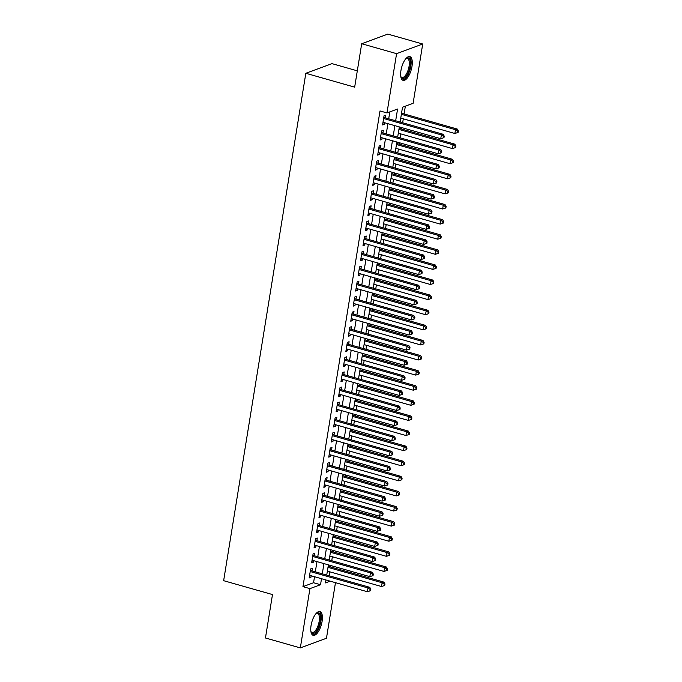 <?xml version="1.0" encoding="UTF-8"?>
<svg xmlns="http://www.w3.org/2000/svg" width="682" height="682" viewBox="0 0 682 682"><rect width="100%" height="100%" fill="white"/><g stroke="black" fill="none" stroke-linecap="round" stroke-linejoin="round"><path stroke-width="1.02" d="M311.069 625.479A12.344 4.944 -74.1 0 1 319.96 611.566A12.344 4.944 -74.1 0 1 322.092 621.413A12.344 4.944 -74.1 0 1 313.209 635.326A12.344 4.944 -74.1 0 1 311.069 625.479M400.956 70.502A12.344 4.944 -74.1 0 1 409.839 56.597A12.344 4.944 -74.1 0 1 411.979 66.435A12.344 4.944 -74.1 0 1 403.088 80.348A12.344 4.944 -74.1 0 1 400.956 70.502M357.308 70.843L331.964 63.631L305.826 73.281L223.645 580.68L272.485 594.568L265.451 637.985L300.336 647.9L309.935 588.626L320.531 584.721L321.503 578.694M305.826 73.281L354.666 87.16L361.699 43.742L387.828 34.1L422.712 44.015L413.113 103.289L402.516 107.202L400.112 122.044M329.287 575.804L329.926 571.866M330.71 566.981L330.94 565.583M331.733 560.706L332.373 556.759M333.157 551.883L333.387 550.485M334.18 545.6L334.819 541.661M335.604 536.785L335.834 535.379M336.627 530.502L337.258 526.555M338.05 521.679L338.281 520.281M339.065 515.404L339.704 511.457M340.497 506.581L340.727 505.174M341.512 500.298L342.151 496.36M342.944 491.475L343.174 490.077M343.958 485.2L344.598 481.253M345.39 476.377L345.612 474.979M346.405 470.094L347.044 466.156M347.837 461.271L348.059 459.873M348.852 454.996L349.491 451.049M350.284 446.173L350.505 444.775M351.298 439.89L351.938 435.951M352.73 431.075L352.952 429.669M353.745 424.792L354.384 420.845M355.169 415.969L355.399 414.571M356.192 409.694L356.831 405.747M357.615 400.871L357.845 399.464M358.638 394.588L359.278 390.65M360.062 385.765L360.292 384.367M361.085 379.49L361.724 375.543M362.509 370.667L362.739 369.269M363.523 364.384L364.162 360.446M364.955 355.561L365.185 354.163M365.97 349.286L366.609 345.339M367.402 340.463L367.632 339.065M368.416 334.189L369.056 330.241M369.849 325.365L370.079 323.959M370.863 319.082L371.502 315.135M372.295 310.259L372.517 308.861M373.31 303.984L373.949 300.037M374.742 295.161L374.964 293.754M375.756 288.878L376.396 284.94M377.189 280.055L377.41 278.657M378.203 273.78L378.842 269.833M379.635 264.957L379.857 263.559M380.65 258.674L381.289 254.736M382.073 249.859L382.304 248.453M383.096 243.576L383.736 239.629M384.52 234.753L384.75 233.355M385.543 228.479L386.183 224.531M386.967 219.655L387.197 218.249M387.99 213.372L388.629 209.425M389.413 204.549L389.644 203.151M390.428 198.274L391.067 194.327M391.86 189.451L392.09 188.044M392.875 183.168L393.514 179.23M394.307 174.345L394.537 172.947M395.321 168.07L395.961 164.123M396.753 159.247L396.984 157.849M397.768 152.964L398.407 149.026M399.2 144.149L399.422 142.743M400.215 137.866L400.854 133.919M401.647 129.043L401.868 127.645M402.661 122.769L403.301 118.821M404.094 113.945L405.355 106.153M335.467 582.667L326.465 638.258L300.336 647.9M311.981 570.885L312.416 568.242L310.642 568.899L309.176 577.961L310.941 577.304L311.197 575.77M314.428 555.787L314.854 553.145L313.089 553.793L311.623 562.855L313.388 562.207L313.643 560.664M316.874 540.69L317.3 538.047L315.536 538.695L314.07 547.757L315.834 547.1L316.081 545.566M319.321 525.583L319.747 522.941L317.983 523.597L316.516 532.651L318.281 532.003L318.528 530.46M321.768 510.486L322.194 507.843L320.429 508.491L318.963 517.553L320.728 516.905L320.975 515.362M324.214 495.379L324.641 492.736L322.876 493.393L321.41 502.455L323.174 501.799L323.421 500.264M326.661 480.281L327.087 477.639L325.323 478.287L323.856 487.349L325.621 486.701L325.868 485.158M329.108 465.175L329.534 462.532L327.769 463.189L326.303 472.251L328.068 471.594L328.315 470.06M331.554 450.077L331.981 447.435L330.216 448.083L328.75 457.145L330.514 456.497L330.761 454.954M334.001 434.98L334.427 432.337L332.663 432.985L331.188 442.047L332.961 441.39L333.208 439.856M336.439 419.873L336.874 417.231L335.109 417.887L333.634 426.941L335.399 426.293L335.655 424.75M338.886 404.776L339.321 402.133L337.547 402.781L336.081 411.843L337.846 411.195L338.102 409.652M341.332 389.669L341.759 387.026L339.994 387.683L338.528 396.745L340.292 396.089L340.548 394.554M343.779 374.571L344.205 371.929L342.441 372.577L340.974 381.639L342.739 380.991L342.986 379.448M346.226 359.465L346.652 356.822L344.887 357.479L343.421 366.541L345.186 365.884L345.433 364.35M348.673 344.367L349.099 341.725L347.334 342.373L345.868 351.435L347.632 350.787L347.88 349.244M351.119 329.27L351.545 326.627L349.781 327.275L348.314 336.337L350.079 335.68L350.326 334.146M353.566 314.163L353.992 311.521L352.227 312.177L350.761 321.231L352.526 320.583L352.773 319.04M356.013 299.066L356.439 296.423L354.674 297.071L353.208 306.133L354.972 305.485L355.22 303.942M358.459 283.959L358.885 281.316L357.121 281.973L355.654 291.035L357.419 290.379L357.666 288.844M360.906 268.861L361.332 266.219L359.567 266.867L358.093 275.929L359.866 275.281L360.113 273.738M363.344 253.764L363.779 251.121L362.006 251.769L360.539 260.831L362.304 260.174L362.56 258.64M365.791 238.657L366.225 236.015L364.452 236.671L362.986 245.725L364.751 245.077L365.006 243.534M368.237 223.56L368.664 220.917L366.899 221.565L365.433 230.627L367.197 229.979L367.453 228.436M370.684 208.453L371.11 205.811L369.346 206.467L367.879 215.529L369.644 214.873L369.891 213.33M373.131 193.356L373.557 190.713L371.792 191.361L370.326 200.423L372.091 199.775L372.338 198.232M375.577 178.249L376.004 175.606L374.239 176.263L372.773 185.325L374.537 184.669L374.785 183.134M378.024 163.151L378.45 160.509L376.686 161.157L375.219 170.219L376.984 169.571L377.231 168.028M380.471 148.054L380.897 145.411L379.132 146.059L377.666 155.121L379.431 154.464L379.678 152.93M382.917 132.947L383.344 130.305L381.579 130.961L380.113 140.015L381.877 139.367L382.125 137.824M395.671 120.774L397.572 109.026L386.975 112.931L380.002 110.953L302.953 586.648L313.55 582.735L314.53 576.716M315.314 571.84L316.977 561.61M317.761 556.734L319.415 546.512M320.208 541.636L321.861 531.414M322.654 526.53L324.308 516.308M325.101 511.432L326.755 501.21M327.548 496.326L329.201 486.104M329.994 481.228L331.648 471.006M332.441 466.13L334.095 455.9M334.888 451.024L336.541 440.802M337.334 435.926L338.988 425.704M339.772 420.82L341.435 410.598M342.219 405.722L343.881 395.5M344.666 390.615L346.32 380.394M347.112 375.518L348.766 365.296M349.559 360.42L351.213 350.19M352.006 345.314L353.66 335.092M354.452 330.216L356.106 319.994M356.899 315.11L358.553 304.888M359.346 300.012L361 289.79M361.792 284.906L363.446 274.684M364.239 269.808L365.893 259.586M366.677 254.71L368.34 244.48M369.124 239.604L370.786 229.382M371.571 224.506L373.225 214.284M374.017 209.4L375.671 199.178M376.464 194.302L378.118 184.08M378.911 179.204L380.565 168.974M381.357 164.098L383.011 153.876M383.804 149L385.458 138.77M386.251 133.894L387.905 123.672M388.697 118.796L389.814 111.891M385.364 117.85L385.79 115.207L384.026 115.855L382.559 124.917L384.324 124.269L384.571 122.726M361.699 43.742L396.583 53.656L422.712 44.015M302.953 586.648L309.935 588.626M386.975 112.931L396.583 53.656M322.296 573.818L323.95 563.596M324.743 558.72L326.397 548.499M327.19 543.614L328.843 533.392M329.628 528.516L331.29 518.294M332.074 513.418L333.737 503.188M334.521 498.312L336.183 488.09M336.968 483.214L338.622 472.984M339.414 468.108L341.068 457.886M341.861 453.01L343.515 442.788M344.308 437.904L345.962 427.682M346.754 422.806L348.408 412.584M349.201 407.708L350.855 397.478M351.648 392.602L353.302 382.38M354.094 377.504L355.748 367.274M356.533 362.398L358.195 352.176M358.979 347.3L360.642 337.079M361.426 332.194L363.08 321.972M363.873 317.096L365.526 306.874M366.319 301.998L367.973 291.768M368.766 286.892L370.42 276.67M371.213 271.794L372.866 261.573M373.659 256.688L375.313 246.466M376.106 241.59L377.76 231.368M378.553 226.484L380.206 216.262M380.999 211.386L382.653 201.164M383.437 196.288L385.1 186.058M385.884 181.182L387.547 170.96M388.331 166.084L389.985 155.863M390.777 150.978L392.431 140.756M393.224 135.88L394.878 125.659M325.945 579.964L325.476 582.897L330.165 581.158M399.328 126.92L397.666 137.142M396.881 142.018L395.219 152.248M394.435 157.124L392.781 167.346M391.988 172.222L390.334 182.444M389.541 187.328L387.887 197.55M387.095 202.426L385.441 212.648M384.648 217.524L382.994 227.754M382.201 232.63L380.547 242.852M379.755 247.728L378.101 257.949M377.308 262.834L375.654 273.056M374.87 277.932L373.207 288.154M372.423 293.038L370.761 303.26M369.976 308.136L368.314 318.358M367.53 323.234L365.876 333.464M365.083 338.34L363.429 348.562M362.636 353.438L360.983 363.659M360.19 368.544L358.536 378.766M357.743 383.642L356.089 393.864M355.296 398.748L353.643 408.97M352.85 413.846L351.196 424.068M350.403 428.944L348.749 439.174M347.965 444.05L346.303 454.272M345.518 459.148L343.856 469.369M343.072 474.254L341.418 484.476M340.625 489.352L338.971 499.574M338.178 504.45L336.524 514.68M335.732 519.556L334.078 529.778M333.285 534.654L331.631 544.884M330.838 549.76L329.184 559.982M328.392 564.858L326.738 575.079M313.55 582.735L320.531 584.721M382.73 123.817L384.324 124.269M380.292 138.915L381.877 139.367M377.845 154.013L379.431 154.464M375.398 169.119L376.984 169.571M372.952 184.217L374.537 184.669M370.505 199.323L372.091 199.775M368.058 214.421L369.644 214.873M365.612 229.527L367.197 229.979M363.165 244.625L364.751 245.077M360.718 259.723L362.304 260.174M358.272 274.829L359.866 275.281M355.825 289.927L357.419 290.379M353.387 305.033L354.972 305.485M350.94 320.131L352.526 320.583M348.493 335.237L350.079 335.68M346.047 350.335L347.632 350.787M343.6 365.433L345.186 365.884M341.153 380.539L342.739 380.991M338.707 395.637L340.292 396.089M336.26 410.743L337.846 411.195M333.813 425.841L335.399 426.293M331.367 440.947L332.961 441.39M328.92 456.045L330.514 456.497M326.482 471.143L328.068 471.594M324.035 486.249L325.621 486.701M321.589 501.347L323.174 501.799M319.142 516.453L320.728 516.905M316.695 531.551L318.281 532.003M314.249 546.657L315.834 547.1M311.802 561.755L313.388 562.207M309.355 576.853L310.941 577.304M383.591 118.498L441.365 134.917L440.751 138.693L382.986 122.274M383.787 117.304A1.586 1.39 -110.3 0 0 384.247 117.526L443.13 134.269L441.365 134.917L443.522 136.374L443.274 137.883L443.982 137.619L444.229 136.11L443.522 136.374M444.229 136.11L443.13 134.269M440.751 138.693L443.274 137.883M400.752 118.097L454.877 133.484L455.491 129.708L457.255 129.051L401.545 113.221M457.648 131.157L457.409 132.666L458.108 132.41L458.355 130.901L457.648 131.157L455.491 129.708L401.366 114.32M457.409 132.666L454.877 133.484M457.255 129.051L458.355 130.901M405.926 58.584A10.682 4.28 -74.1 0 1 406.182 58.396A10.682 4.28 -74.1 0 1 410.121 66.393A10.682 4.28 -74.1 0 1 405.773 76.759A10.682 4.28 -74.1 0 1 400.922 76.887A10.682 4.28 -74.1 0 1 400.811 76.597M400.794 76.503A9.898 3.956 105.9 0 0 401.945 77.467A9.898 3.956 105.9 0 0 409.064 66.325A9.898 3.956 105.9 0 0 407.359 58.439A9.898 3.956 105.9 0 0 405.867 58.652M402.44 80.024A12.267 4.91 105.9 0 0 410.828 66.128A12.267 4.91 105.9 0 0 409.123 56.521M316.039 613.561A10.682 4.28 -74.1 0 1 316.295 613.374A10.682 4.28 -74.1 0 1 320.506 618.02A10.682 4.28 -74.1 0 1 316.422 631.08A10.682 4.28 -74.1 0 1 311.043 631.864A10.682 4.28 -74.1 0 1 310.924 631.566M310.907 631.481A9.898 3.956 105.9 0 0 312.058 632.444A9.898 3.956 105.9 0 0 315.647 630.287A9.898 3.956 105.9 0 0 319.329 620.185A9.898 3.956 105.9 0 0 317.471 613.416A9.898 3.956 105.9 0 0 315.979 613.63M312.552 635.002A12.267 4.91 105.9 0 0 316.559 632.257A12.267 4.91 105.9 0 0 321.06 620.245A12.267 4.91 105.9 0 0 319.236 611.498M381.153 133.604L438.918 150.023L438.304 153.8L380.539 137.372M381.34 132.41A1.586 1.39 -110.3 0 0 381.801 132.632L440.683 149.367L438.918 150.023L441.075 151.472L440.836 152.981L441.535 152.725L441.783 151.216L441.075 151.472M441.783 151.216L440.683 149.367M438.304 153.8L440.836 152.981M378.706 148.702L436.471 165.121L435.858 168.897L378.092 152.478M378.894 147.508A1.586 1.39 -110.3 0 0 379.354 147.73L438.236 164.473L436.471 165.121L438.628 166.579L438.39 168.087L439.097 167.823L439.336 166.314L438.628 166.579M439.336 166.314L438.236 164.473M435.858 168.897L438.39 168.087M376.259 163.799L434.025 180.227L433.411 183.995L375.646 167.576M376.447 162.614A1.586 1.39 -110.3 0 0 376.907 162.836L435.789 179.571L434.025 180.227L436.182 181.676L435.943 183.185L436.651 182.929L436.889 181.412L436.182 181.676M436.889 181.412L435.789 179.571M433.411 183.995L435.943 183.185M373.813 178.906L431.578 195.325L430.964 199.101L373.199 182.682M374 177.712A1.586 1.39 -110.3 0 0 374.461 177.934L433.343 194.677L431.578 195.325L433.743 196.774L433.496 198.292L434.204 198.027L434.443 196.518L433.743 196.774M434.443 196.518L433.343 194.677M430.964 199.101L433.496 198.292M398.305 133.195L452.43 148.582L453.044 144.806L454.809 144.158L399.098 128.318M455.201 146.263L454.962 147.772L455.67 147.508L455.908 145.999L455.201 146.263L453.044 144.806L398.919 129.427M454.962 147.772L452.43 148.582M454.809 144.158L455.908 145.999M395.858 148.301L449.984 163.689L450.597 159.912L452.362 159.256L396.651 143.425M452.754 161.361L452.516 162.87L453.223 162.614L453.462 161.105L452.754 161.361L450.597 159.912L396.472 144.524M452.516 162.87L449.984 163.689M452.362 159.256L453.462 161.105M393.42 163.399L447.537 178.786L448.151 175.01L449.915 174.362L394.205 158.522M450.316 176.468L450.069 177.976L450.776 177.712L451.015 176.203L450.316 176.468L448.151 175.01L394.026 159.622M450.069 177.976L447.537 178.786M449.915 174.362L451.015 176.203M390.974 178.505L445.099 193.884L445.704 190.116L447.469 189.46L391.758 173.62M447.869 191.565L447.622 193.074L448.33 192.818L448.577 191.301L447.869 191.565L445.704 190.116L391.579 174.728M447.622 193.074L445.099 193.884M447.469 189.46L448.577 191.301M371.366 194.003L429.131 210.423L428.526 214.199L370.752 197.78M371.562 192.81A1.586 1.39 -110.3 0 0 372.014 193.04L430.896 209.775L429.131 210.423L431.297 211.88L431.05 213.389L431.757 213.125L431.996 211.616L431.297 211.88M431.996 211.616L430.896 209.775M428.526 214.199L431.05 213.389M388.527 193.603L442.652 208.99L443.257 205.214L445.022 204.566L389.311 188.726M445.423 206.663L445.176 208.18L445.883 207.916L446.13 206.407L445.423 206.663L443.257 205.214L389.132 189.826M445.176 208.18L442.652 208.99M445.022 204.566L446.13 206.407M368.919 209.11L426.685 225.529L426.08 229.305L368.306 212.886M369.115 207.916A1.586 1.39 -110.3 0 0 369.567 208.138L428.449 224.872L426.685 225.529L428.85 226.978L428.603 228.487L429.31 228.231L429.558 226.722L428.85 226.978M429.558 226.722L428.449 224.872M426.08 229.305L428.603 228.487M386.08 208.709L440.205 224.088L440.811 220.312L442.584 219.664L386.865 203.824M442.976 221.769L442.729 223.278L443.436 223.014L443.684 221.505L442.976 221.769L440.811 220.312L386.694 204.932M442.729 223.278L440.205 224.088M442.584 219.664L443.684 221.505M366.473 224.208L424.238 240.627L423.633 244.403L365.859 227.984M366.669 223.014A1.586 1.39 -110.3 0 0 367.121 223.236L426.011 239.979L424.238 240.627L426.403 242.084L426.156 243.593L426.864 243.329L427.111 241.82L426.403 242.084M427.111 241.82L426.011 239.979M423.633 244.403L426.156 243.593M383.634 223.807L437.759 239.194L438.373 235.418L440.137 234.761L384.426 218.931M440.529 236.867L440.282 238.376L440.99 238.12L441.237 236.611L440.529 236.867L438.373 235.418L384.247 220.03M440.282 238.376L437.759 239.194M440.137 234.761L441.237 236.611M364.026 239.314L421.8 255.733L421.186 259.51L363.412 243.082M364.222 238.12A1.586 1.39 -110.3 0 0 364.674 238.342L423.565 255.077L421.8 255.733L423.957 257.182L423.71 258.691L424.417 258.435L424.664 256.926L423.957 257.182M424.664 256.926L423.565 255.077M421.186 259.51L423.71 258.691M381.187 238.905L435.312 254.292L435.926 250.516L437.691 249.868L381.98 234.028M438.083 251.973L437.835 253.482L438.543 253.218L438.79 251.709L438.083 251.973L435.926 250.516L381.801 235.137M437.835 253.482L435.312 254.292M437.691 249.868L438.79 251.709M361.579 254.412L419.353 270.831L418.739 274.607L360.974 258.188M361.775 253.218A1.586 1.39 -110.3 0 0 362.227 253.44L421.118 270.183L419.353 270.831L421.51 272.288L421.263 273.797L421.97 273.533L422.218 272.024L421.51 272.288M422.218 272.024L421.118 270.183M418.739 274.607L421.263 273.797M378.74 254.011L432.865 269.399L433.479 265.622L435.244 264.966L379.533 249.135M435.636 267.071L435.389 268.58L436.096 268.324L436.344 266.815L435.636 267.071L433.479 265.622L379.354 250.234M435.389 268.58L432.865 269.399M435.244 264.966L436.344 266.815M359.133 269.509L416.907 285.937L416.293 289.705L358.527 273.286M359.329 268.324A1.586 1.39 -110.3 0 0 359.789 268.546L418.671 285.281L416.907 285.937L419.063 287.386L418.816 288.895L419.524 288.639L419.771 287.122L419.063 287.386M419.771 287.122L418.671 285.281M416.293 289.705L418.816 288.895M376.293 269.109L430.419 284.496L431.033 280.72L432.797 280.072L377.086 264.232M433.189 282.178L432.951 283.686L433.65 283.422L433.897 281.913L433.189 282.178L431.033 280.72L376.907 265.332M432.951 283.686L430.419 284.496M432.797 280.072L433.897 281.913M356.686 284.616L414.46 301.035L413.846 304.811L356.081 288.392M356.882 283.422A1.586 1.39 -110.3 0 0 357.342 283.644L416.225 300.387L414.46 301.035L416.617 302.484L416.378 304.002L417.077 303.737L417.324 302.228L416.617 302.484M417.324 302.228L416.225 300.387M413.846 304.811L416.378 304.002M373.847 284.215L427.972 299.594L428.586 295.826L430.351 295.17L374.64 279.33M430.743 297.275L430.504 298.784L431.203 298.528L431.45 297.011L430.743 297.275L428.586 295.826L374.461 280.438M430.504 298.784L427.972 299.594M430.351 295.17L431.45 297.011M354.248 299.713L412.013 316.133L411.399 319.909L353.634 303.49M354.435 298.52A1.586 1.39 -110.3 0 0 354.896 298.75L413.778 315.485L412.013 316.133L414.17 317.59L413.931 319.099L414.63 318.835L414.878 317.326L414.17 317.59M414.878 317.326L413.778 315.485M411.399 319.909L413.931 319.099M371.4 299.313L425.525 314.7L426.139 310.924L427.904 310.276L372.193 294.436M428.296 312.373L428.057 313.891L428.765 313.626L429.004 312.117L428.296 312.373L426.139 310.924L372.014 295.536M428.057 313.891L425.525 314.7M427.904 310.276L429.004 312.117M351.801 314.82L409.567 331.239L408.953 335.015L351.187 318.588M351.989 313.626A1.586 1.39 -110.3 0 0 352.449 313.848L411.331 330.582L409.567 331.239L411.723 332.688L411.485 334.197L412.192 333.941L412.431 332.432L411.723 332.688M412.431 332.432L411.331 330.582M408.953 335.015L411.485 334.197M368.953 314.419L423.079 329.798L423.692 326.022L425.457 325.374L369.746 309.534M425.849 327.479L425.611 328.988L426.318 328.724L426.557 327.215L425.849 327.479L423.692 326.022L369.567 310.642M425.611 328.988L423.079 329.798M425.457 325.374L426.557 327.215M349.355 329.918L407.12 346.337L406.506 350.113L348.741 333.694M349.542 328.724A1.586 1.39 -110.3 0 0 350.002 328.946L408.885 345.689L407.12 346.337L409.277 347.794L409.038 349.303L409.746 349.039L409.984 347.53L409.277 347.794M409.984 347.53L408.885 345.689M406.506 350.113L409.038 349.303M366.515 329.517L420.632 344.904L421.246 341.128L423.011 340.471L367.3 324.641M423.411 342.577L423.164 344.086L423.872 343.83L424.11 342.321L423.411 342.577L421.246 341.128L367.121 325.74M423.164 344.086L420.632 344.904M423.011 340.471L424.11 342.321M346.908 345.015L404.673 361.443L404.059 365.22L346.294 348.792M347.095 343.83A1.586 1.39 -110.3 0 0 347.556 344.052L406.438 360.787L404.673 361.443L406.839 362.892L406.591 364.401L407.299 364.145L407.538 362.636L406.839 362.892M407.538 362.636L406.438 360.787M404.059 365.22L406.591 364.401M364.069 344.615L418.194 360.002L418.799 356.226L420.564 355.578L364.853 339.738M420.965 357.683L420.717 359.192L421.425 358.928L421.672 357.419L420.965 357.683L418.799 356.226L364.674 340.838M420.717 359.192L418.194 360.002M420.564 355.578L421.672 357.419M344.461 360.122L402.227 376.541L401.621 380.317L343.847 363.898M344.657 358.928A1.586 1.39 -110.3 0 0 345.109 359.15L403.991 375.893L402.227 376.541L404.392 377.998L404.145 379.507L404.852 379.243L405.099 377.734L404.392 377.998M405.099 377.734L403.991 375.893M401.621 380.317L404.145 379.507M361.622 359.721L415.747 375.109L416.352 371.332L418.117 370.676L362.406 354.845M418.518 372.781L418.271 374.29L418.978 374.034L419.225 372.525L418.518 372.781L416.352 371.332L362.227 355.944M418.271 374.29L415.747 375.109M418.117 370.676L419.225 372.525M342.014 375.219L399.78 391.647L399.175 395.415L341.401 378.996M342.211 374.034A1.586 1.39 -110.3 0 0 342.662 374.256L401.545 390.991L399.78 391.647L401.945 393.096L401.698 394.605L402.406 394.349L402.653 392.832L401.945 393.096M402.653 392.832L401.545 390.991M399.175 395.415L401.698 394.605M359.175 374.819L413.301 390.206L413.906 386.43L415.679 385.782L359.96 369.942M416.071 387.887L415.824 389.396L416.532 389.132L416.779 387.623L416.071 387.887L413.906 386.43L359.789 371.042M415.824 389.396L413.301 390.206M415.679 385.782L416.779 387.623M339.568 390.326L397.333 406.745L396.728 410.521L338.954 394.102M339.764 389.132A1.586 1.39 -110.3 0 0 340.216 389.354L399.106 406.097L397.333 406.745L399.499 408.194L399.251 409.712L399.959 409.447L400.206 407.938L399.499 408.194M400.206 407.938L399.106 406.097M396.728 410.521L399.251 409.712M356.729 389.925L410.854 405.304L411.468 401.536L413.232 400.88L357.521 385.04M413.624 402.985L413.377 404.494L414.085 404.238L414.332 402.721L413.624 402.985L411.468 401.536L357.342 386.148M413.377 404.494L410.854 405.304M413.232 400.88L414.332 402.721M337.121 405.423L394.895 421.843L394.281 425.619L336.507 409.2M337.317 404.23A1.586 1.39 -110.3 0 0 337.769 404.46L396.66 421.195L394.895 421.843L397.052 423.3L396.805 424.809L397.512 424.545L397.759 423.036L397.052 423.3M397.759 423.036L396.66 421.195M394.281 425.619L396.805 424.809M354.282 405.023L408.407 420.41L409.021 416.634L410.786 415.986L355.075 400.146M411.178 418.083L410.931 419.601L411.638 419.336L411.885 417.827L411.178 418.083L409.021 416.634L354.896 401.246M410.931 419.601L408.407 420.41M410.786 415.986L411.885 417.827M334.674 420.53L392.448 436.949L391.835 440.725L334.069 424.298M334.871 419.336A1.586 1.39 -110.3 0 0 335.322 419.558L394.213 436.292L392.448 436.949L394.605 438.398L394.358 439.907L395.066 439.651L395.313 438.142L394.605 438.398M395.313 438.142L394.213 436.292M391.835 440.725L394.358 439.907M351.835 420.121L405.961 435.508L406.574 431.732L408.339 431.084L352.628 415.244M408.731 433.189L408.484 434.698L409.191 434.434L409.439 432.925L408.731 433.189L406.574 431.732L352.449 416.352M408.484 434.698L405.961 435.508M408.339 431.084L409.439 432.925M332.228 435.627L390.002 452.047L389.388 455.823L331.623 439.404M332.424 434.434A1.586 1.39 -110.3 0 0 332.884 434.656L391.766 451.399L390.002 452.047L392.159 453.504L391.911 455.013L392.619 454.749L392.866 453.24L392.159 453.504M392.866 453.24L391.766 451.399M389.388 455.823L391.911 455.013M349.389 435.227L403.514 450.614L404.128 446.838L405.892 446.181L350.181 430.351M406.284 448.287L406.046 449.796L406.745 449.54L406.992 448.031L406.284 448.287L404.128 446.838L350.002 431.45M406.046 449.796L403.514 450.614M405.892 446.181L406.992 448.031M329.781 450.725L387.555 467.153L386.941 470.93L329.176 454.502M329.977 449.54A1.586 1.39 -110.3 0 0 330.438 449.762L389.32 466.497L387.555 467.153L389.712 468.602L389.473 470.111L390.172 469.855L390.419 468.346L389.712 468.602M390.419 468.346L389.32 466.497M386.941 470.93L389.473 470.111M346.942 450.325L401.067 465.712L401.681 461.936L403.446 461.288L347.735 445.448M403.838 463.393L403.599 464.902L404.298 464.638L404.545 463.129L403.838 463.393L401.681 461.936L347.556 446.548M403.599 464.902L401.067 465.712M403.446 461.288L404.545 463.129M327.343 465.832L385.108 482.251L384.495 486.027L326.729 469.608M327.531 464.638A1.586 1.39 -110.3 0 0 327.991 464.86L386.873 481.603L385.108 482.251L387.265 483.709L387.026 485.217L387.726 484.953L387.973 483.444L387.265 483.709M387.973 483.444L386.873 481.603M384.495 486.027L387.026 485.217M344.495 465.431L398.62 480.819L399.234 477.042L400.999 476.386L345.288 460.555M401.391 478.491L401.152 480L401.86 479.744L402.099 478.227L401.391 478.491L399.234 477.042L345.109 461.654M401.152 480L398.62 480.819M400.999 476.386L402.099 478.227M324.896 480.929L382.662 497.357L382.048 501.125L324.282 484.706M325.084 479.744A1.586 1.39 -110.3 0 0 325.544 479.966L384.426 496.701L382.662 497.357L384.818 498.806L384.58 500.315L385.287 500.059L385.526 498.542L384.818 498.806M385.526 498.542L384.426 496.701M382.048 501.125L384.58 500.315M342.049 480.529L396.174 495.916L396.788 492.14L398.552 491.492L342.841 475.652M398.944 493.589L398.706 495.106L399.413 494.842L399.652 493.333L398.944 493.589L396.788 492.14L342.662 476.752M398.706 495.106L396.174 495.916M398.552 491.492L399.652 493.333M322.45 496.036L380.215 512.455L379.601 516.231L321.836 499.812M322.637 494.842A1.586 1.39 -110.3 0 0 323.098 495.064L381.98 511.807L380.215 512.455L382.372 513.904L382.133 515.422L382.841 515.157L383.079 513.648L382.372 513.904M383.079 513.648L381.98 511.807M379.601 516.231L382.133 515.422M320.003 511.133L377.768 527.553L377.155 531.329L319.389 514.91M320.19 509.94A1.586 1.39 -110.3 0 0 320.651 510.17L379.533 526.905L377.768 527.553L379.934 529.01L379.686 530.519L380.394 530.255L380.633 528.746L379.934 529.01M380.633 528.746L379.533 526.905M377.155 531.329L379.686 530.519M317.556 526.24L375.322 542.659L374.716 546.435L316.942 530.008M317.752 525.046A1.586 1.39 -110.3 0 0 318.204 525.268L377.086 542.002L375.322 542.659L377.487 544.108L377.24 545.617L377.947 545.361L378.195 543.852L377.487 544.108M378.195 543.852L377.086 542.002M374.716 546.435L377.24 545.617M339.61 495.635L393.727 511.014L394.341 507.238L396.106 506.59L340.395 490.75M396.506 508.695L396.259 510.204L396.967 509.94L397.205 508.431L396.506 508.695L394.341 507.238L340.216 491.858M396.259 510.204L393.727 511.014M396.106 506.59L397.205 508.431M337.164 510.733L391.289 526.12L391.894 522.344L393.659 521.687L337.948 505.856M394.06 523.793L393.812 525.302L394.52 525.046L394.767 523.537L394.06 523.793L391.894 522.344L337.769 506.956M393.812 525.302L391.289 526.12M393.659 521.687L394.767 523.537M334.717 525.831L388.842 541.218L389.448 537.442L391.221 536.794L335.501 520.954M391.613 538.899L391.366 540.408L392.073 540.144L392.32 538.635L391.613 538.899L389.448 537.442L335.322 522.062M391.366 540.408L388.842 541.218M391.221 536.794L392.32 538.635M315.11 541.337L372.875 557.757L372.27 561.533L314.496 545.114M315.306 540.144A1.586 1.39 -110.3 0 0 315.757 540.366L374.64 557.109L372.875 557.757L375.04 559.214L374.793 560.723L375.501 560.459L375.748 558.95L375.04 559.214M375.748 558.95L374.64 557.109M372.27 561.533L374.793 560.723M332.27 540.937L386.396 556.324L387.001 552.548L388.774 551.891L333.055 536.061M389.166 553.997L388.919 555.506L389.627 555.25L389.874 553.741L389.166 553.997L387.001 552.548L332.884 537.16M388.919 555.506L386.396 556.324M388.774 551.891L389.874 553.741M312.663 556.435L370.428 572.863L369.823 576.64L312.049 560.212M312.859 555.25A1.586 1.39 -110.3 0 0 313.311 555.472L372.202 572.207L370.428 572.863L372.594 574.312L372.346 575.821L373.054 575.565L373.301 574.056L372.594 574.312M373.301 574.056L372.202 572.207M369.823 576.64L372.346 575.821M329.824 556.035L383.949 571.422L384.563 567.646L386.327 566.998L330.617 551.158M386.72 569.103L386.472 570.612L387.18 570.348L387.427 568.839L386.72 569.103L384.563 567.646L330.438 552.258M386.472 570.612L383.949 571.422M386.327 566.998L387.427 568.839M310.216 571.542L367.99 587.961L367.376 591.737L309.602 575.318M310.412 570.348A1.586 1.39 -110.3 0 0 310.864 570.57L369.755 587.313L367.99 587.961L370.147 589.418L369.9 590.927L370.607 590.663L370.855 589.154L370.147 589.418M370.855 589.154L369.755 587.313M367.376 591.737L369.9 590.927M327.377 571.141L381.502 586.52L382.116 582.752L383.881 582.096L328.17 566.265M384.273 584.201L384.026 585.71L384.733 585.454L384.98 583.937L384.273 584.201L382.116 582.752L327.991 567.364M384.026 585.71L381.502 586.52M383.881 582.096L384.98 583.937M383.719 117.722L384.247 117.526M381.272 132.828L381.801 132.632M378.825 147.926L379.354 147.73M376.379 163.024L376.907 162.836M373.941 178.13L374.461 177.934M371.494 193.228L372.014 193.04M369.047 208.334L369.567 208.138M366.601 223.432L367.121 223.236M364.154 238.538L364.674 238.342M361.707 253.636L362.227 253.44M359.261 268.734L359.789 268.546M356.814 283.84L357.342 283.644M354.367 298.938L354.896 298.75M351.921 314.044L352.449 313.848M349.474 329.142L350.002 328.946M347.036 344.248L347.556 344.052M344.589 359.346L345.109 359.15M342.142 374.444L342.662 374.256M339.696 389.55L340.216 389.354M337.249 404.648L337.769 404.46M334.802 419.754L335.322 419.558M332.356 434.852L332.884 434.656M329.909 449.95L330.438 449.762M327.462 465.056L327.991 464.86M325.016 480.154L325.544 479.966M322.569 495.26L323.098 495.064M320.131 510.358L320.651 510.17M317.684 525.464L318.204 525.268M315.237 540.562L315.757 540.366M312.791 555.659L313.311 555.472M310.344 570.766L310.864 570.57"/></g></svg>
